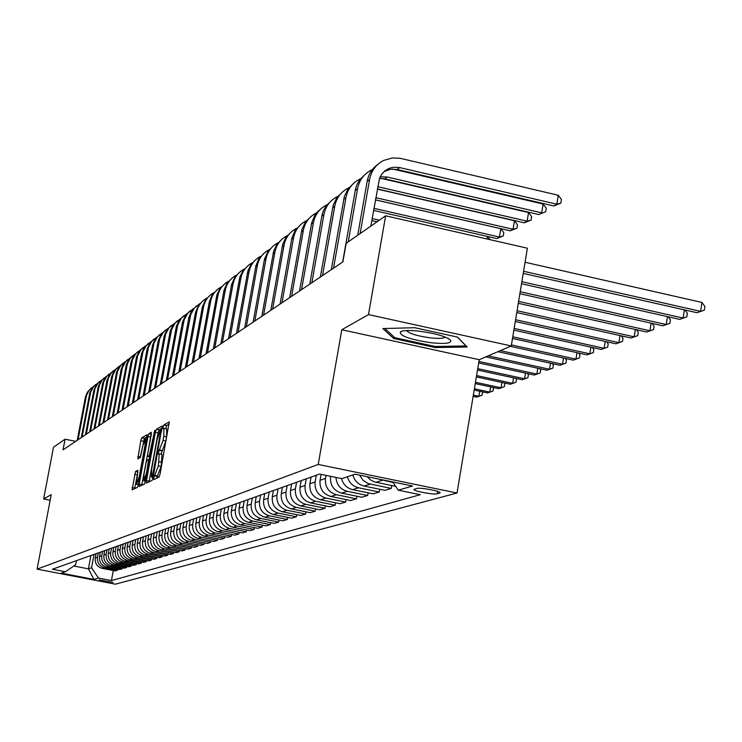 <?xml version="1.0" encoding="UTF-8"?>
<svg xmlns="http://www.w3.org/2000/svg" width="742" height="742" viewBox="0 0 742 742"><rect width="100%" height="100%" fill="white"/><g stroke="black" fill="none" stroke-linecap="round" stroke-linejoin="round"><path stroke-width="1.11" d="M153.78 477.857L153.742 479.62L159.057 477.106L160.077 474.092L169.25 421.864L163.815 425.008L163.119 427.114L163.082 428.83L163.945 428.375L163.806 436.259L163.055 440.368L158.454 452.453L158.426 454.187L159.261 453.779L158.361 465.893L153.78 477.857M169.269 424.025L166.57 425.574L165.735 428.746M164.075 428.403L166.7 428.95L166.579 436.834L165.828 440.943L161.07 454.15M112.905 582.414L99.252 579.873L112.905 582.414M135.498 471.485L132.067 489.878L137.428 487.346L138.374 484.48L147.204 434.654L141.731 437.817L140.794 440.674L137.799 458.871L140.127 457.628L142.529 446.851L145.163 439.125L145.005 445.478L139.236 476.67L136.621 484.341L137.817 470.307L135.498 471.485L137.873 471.958M51.226 494.664L43.639 498.976L53.47 447.268L65.064 439.19L63.051 449.837L342.897 261.88L346.152 243.311L385.627 215.801L368.496 314.589L341.784 329.754L318.225 464.446L37.1 569.142L51.226 494.664M146.462 480.612L146.415 483.088L152.138 480.38L153.13 477.421L162.201 425.954L156.349 429.34L155.375 432.298L146.462 480.612L149.188 481.159L149.077 481.827M144.662 483.914L139.125 486.539L139.181 484.099L147.964 436.556L148.919 433.643L151.349 432.252L147.714 454.03L147.658 456.451L149.29 455.597L154.716 430.295L144.662 483.914M416.8 488.44L413.98 489.405C412.71 490.981 433.894 494.979 437.205 493.801L440.136 492.846C441.509 491.278 420.009 487.216 416.8 488.44M318.225 464.446L457.026 493.013L115.39 584.177L37.1 569.142M113.294 570.524L111.43 580.578L420.269 494.701L398.278 490.193L412.524 486.01L355.084 474.203L341.914 478.636L319.617 474.073L52.413 569.235L65.444 571.739L75.665 564.745L76.435 560.674M111.43 580.578L98.501 578.092L93.965 579.419L61.28 573.139L65.444 571.739M341.784 329.754L479.249 359.694L511.257 345.948L368.496 314.589M511.257 345.948L527.386 248.208L385.627 215.801M43.639 498.976L50.168 500.266M479.249 359.694L457.026 493.013M75.684 441.351L65.064 439.19M90.886 555.526L88.4 568.826L91.544 567.806L94.049 554.404M117.737 569.17L117.542 570.199L115.233 570.895L102.238 568.381C97.119 566.851 94.791 563.41 95.254 558.049L96.07 553.68M117.542 570.199L104.483 567.676C99.345 566.137 96.998 562.668 97.462 557.288L98.278 552.892M122.272 567.797L122.078 568.845L119.712 569.559L106.588 567.018C101.413 565.469 99.066 561.982 99.521 556.574L100.346 552.159M122.078 568.845L108.879 566.294C103.685 564.736 101.32 561.23 101.784 555.786L102.609 551.352M126.901 566.387L126.706 567.463L124.285 568.187L111.022 565.617C105.8 564.05 103.426 560.535 103.889 555.062L104.724 550.601M126.706 567.463L113.378 564.885C108.119 563.308 105.726 559.765 106.199 554.265L107.034 549.776M131.64 564.95L131.436 566.053L128.969 566.786L115.566 564.198C110.289 562.612 107.878 559.051 108.351 553.513L109.185 549.015M131.436 566.053L117.959 563.438C112.654 561.842 110.233 558.262 110.706 552.697L111.55 548.171M136.482 563.484L136.278 564.606L133.745 565.358L120.204 562.733C114.871 561.128 112.441 557.53 112.914 551.937L113.758 547.383M136.278 564.606L122.653 561.963C117.292 560.349 114.843 556.732 115.325 551.102L116.169 546.52M141.434 561.982L141.221 563.132L138.633 563.901L124.944 561.24C119.555 559.626 117.097 555.981 117.57 550.332L118.423 545.722M141.221 563.132L127.457 560.451C122.031 558.828 119.555 555.164 120.037 549.479L120.9 544.841M146.489 560.442L146.276 561.62L143.633 562.408L129.794 559.718C124.341 558.077 121.855 554.395 122.337 548.681L123.2 544.016M146.276 561.62L132.364 558.912C126.882 557.261 124.378 553.56 124.86 547.809L125.732 543.116M151.674 558.865L151.451 560.071L148.743 560.878L134.756 558.16C129.247 556.5 126.734 552.781 127.216 546.993L128.088 542.281M151.451 560.071L137.381 557.335C131.835 555.665 129.312 551.918 129.794 546.103L130.675 541.363M156.97 557.261L156.748 558.494L153.974 559.32L139.83 556.565C134.256 554.886 131.714 551.12 132.206 545.268L133.087 540.501M156.748 558.494L142.52 555.721C136.908 554.024 134.358 550.239 134.849 544.35L135.73 539.555M162.396 555.61L162.164 556.871L159.335 557.715L145.024 554.933C139.394 553.226 136.816 549.423 137.316 543.496L138.207 538.673M162.164 556.871L147.779 554.061C142.102 552.354 139.524 548.524 140.015 542.56L140.915 537.718M167.952 553.922L167.72 555.211L164.817 556.083L150.348 553.254C144.644 551.538 142.047 547.679 142.547 541.688L143.438 536.809M167.72 555.211L153.158 552.373C147.426 550.638 144.811 546.761 145.311 540.732L146.211 535.826M173.637 552.196L173.396 553.513L170.428 554.404L155.792 551.547C150.023 549.803 147.389 545.899 147.899 539.842L148.808 534.899M173.396 553.513L158.677 550.638C152.871 548.885 150.227 544.953 150.728 538.859L151.646 533.888M179.471 550.416L179.221 551.779L176.179 552.688L161.366 549.794C155.532 548.023 152.871 544.072 153.381 537.941L154.299 532.951M179.221 551.779L164.325 548.857C158.454 547.086 155.774 543.107 156.284 536.939L157.202 531.912M185.435 548.607L185.185 549.998L182.068 550.926L167.08 547.995C161.181 546.205 158.482 542.207 159.001 536.002L159.929 530.938M185.185 549.998L170.113 547.039C164.167 545.24 161.459 541.215 161.979 534.973L162.906 529.881M191.557 546.743L191.297 548.171L188.097 549.126L172.942 546.149C166.969 544.34 164.242 540.297 164.761 534.008L165.698 528.888M191.297 548.171L176.049 545.175C170.039 543.348 167.284 539.276 167.813 532.951L168.749 527.803M197.836 544.832L197.567 546.298L194.293 547.281L178.952 544.266C172.905 542.43 170.141 538.33 170.66 531.968L171.606 526.783M197.567 546.298L182.133 543.265C176.049 541.419 173.266 537.291 173.795 530.882L174.741 525.67M204.273 542.875L204.004 544.378L200.637 545.379L185.11 542.328C178.989 540.464 176.188 536.318 176.717 529.871L177.672 524.622M204.004 544.378L188.375 541.298C182.207 539.425 179.397 535.251 179.926 528.758L180.89 523.481M210.876 540.862L210.598 542.402L207.148 543.441L191.427 540.343C185.231 538.451 182.393 534.249 182.931 527.72L183.895 522.405M210.598 542.402L194.775 539.286C188.533 537.384 185.685 533.155 186.223 526.579L187.197 521.227M217.656 538.794L217.369 540.38L213.826 541.437L197.91 538.302C191.631 536.392 188.765 532.125 189.303 525.522L190.277 520.133M217.369 540.38L201.351 537.217C195.035 535.297 192.141 531.003 192.679 524.344L193.662 518.927M224.613 536.67L224.325 538.302L220.68 539.397L204.56 536.206C198.207 534.268 195.304 529.955 195.842 523.249L196.834 517.795M224.325 538.302L208.094 535.093C201.694 533.146 198.773 528.796 199.32 522.053L200.312 516.562M231.764 534.5L231.467 536.169L227.729 537.291L211.396 534.054C204.959 532.097 202.019 527.72 202.566 520.93L203.568 515.402M231.467 536.169L215.022 532.914C208.548 530.938 205.58 526.532 206.128 519.697L207.139 514.132M239.109 532.255L238.803 533.98L234.964 535.13L218.417 531.847C211.897 529.862 208.919 525.419 209.467 518.537L210.478 512.935M238.803 533.98L222.146 530.678C215.579 528.675 212.574 524.204 213.13 517.276L214.15 511.628M246.659 529.955L246.344 531.726L242.393 532.904L225.633 529.584C219.029 527.562 216.005 523.064 216.562 516.089L217.582 510.413M246.344 531.726L229.464 528.378C222.813 526.338 219.771 521.812 220.328 514.781L221.357 509.068M254.423 527.59L254.098 529.417L250.035 530.623L233.053 527.247C226.356 525.197 223.296 520.634 223.852 513.566L224.891 507.806M254.098 529.417L236.995 526.013C230.252 523.945 227.163 519.344 227.729 512.221L228.768 506.424M262.408 525.151L262.074 527.033L257.891 528.276L240.686 524.844C233.897 522.767 230.79 518.139 231.356 510.969L232.404 505.135M262.074 527.033L244.739 523.574C237.904 521.478 234.769 516.822 235.344 509.596L236.392 503.707M270.617 522.637L270.273 524.575L265.979 525.865L248.533 522.377C241.651 520.272 238.497 515.579 239.072 508.298L240.13 502.38M270.273 524.575L252.707 521.069C245.769 518.936 242.597 514.215 243.172 506.879L244.239 500.915M279.075 520.059L278.723 522.053L274.299 523.379L256.611 519.836C249.637 517.693 246.437 512.935 247.012 505.552L248.088 499.542M278.723 522.053L260.906 518.491C253.875 516.33 250.657 511.526 251.241 504.096L252.317 498.04M287.794 517.397L287.423 519.456L282.869 520.819L264.931 517.22C257.854 515.05 254.608 510.218 255.192 502.724L256.278 496.63M287.423 519.456L269.355 515.829C262.223 513.64 258.958 508.771 259.542 501.221L260.637 495.072M296.763 514.651L296.392 516.775L291.699 518.185L273.501 514.531C266.322 512.314 263.03 507.407 263.623 499.811L264.718 493.625M296.392 516.775L278.055 513.093C270.83 510.867 267.51 505.923 268.103 498.262L269.207 492.02M306.019 511.822L305.63 514.021L300.798 515.467L282.331 511.748C275.05 509.504 271.711 504.523 272.305 496.806L273.418 490.527M305.63 514.021L287.033 510.273C279.697 508.01 276.33 502.983 276.924 495.211L278.046 488.876M315.563 508.91L315.165 511.173L310.175 512.666L291.439 508.891C284.047 506.601 280.652 501.546 281.255 493.708L282.387 487.327M315.165 511.173L296.29 507.361C288.842 505.061 285.42 499.96 286.022 492.057L287.163 485.63M325.404 505.896L324.996 508.233L319.848 509.773L300.835 505.933C293.331 503.614 289.89 498.476 290.493 490.518L291.634 484.034M324.996 508.233L305.834 504.356C298.275 502.019 294.806 496.834 295.418 488.811L296.568 482.281M335.57 502.779L335.152 505.2L329.828 506.786L310.527 502.881C302.912 500.525 299.416 495.304 300.028 487.216L301.187 480.64M335.152 505.2L315.693 501.258C308.023 498.874 304.489 493.616 305.11 485.463L306.27 478.822M346.069 499.57L345.633 502.065L340.142 503.707L320.544 499.737C312.809 497.335 309.256 492.029 309.878 483.812L311.046 477.125M345.633 502.065L325.877 498.058C318.086 495.637 314.497 490.276 315.118 481.994L316.305 475.251M356.921 496.25L356.475 498.828L350.79 500.525L330.886 496.481C323.03 494.042 319.422 488.644 320.043 480.297L321.082 474.37M356.475 498.828L336.404 494.747C328.483 492.28 324.838 486.835 325.469 478.414L325.998 475.381M368.134 492.809L367.67 495.489L361.799 497.242L341.58 493.124C333.603 490.638 329.93 485.147 330.561 476.652L330.617 476.327M73.81 566.016L88.4 568.826L93.965 579.419M398.278 490.193L392.778 481.957M391.757 485.565L391.266 488.44L368.236 483.571L363.042 480.297L359.582 475.13M352.877 474.954C354.546 480.872 358.284 484.572 364.09 486.047L384.968 490.323L391.266 488.44M379.737 489.247L379.264 492.02L358.544 487.791C352.784 486.325 349.074 482.662 347.423 476.791M341.57 478.571C343.175 484.48 346.857 488.171 352.635 489.646L373.189 493.838L379.264 492.02M393.186 482.569L378.624 479.044M395.727 486.381L374.487 481.938L370.443 479.898L367.179 476.689M367.67 495.489L347.284 491.325C340.365 489.386 336.59 484.749 335.959 477.421M91.544 567.806L98.501 578.092M382.863 328.548L393.714 338.491L435.304 347.562L467.2 346.996L457.489 337.1L414.722 327.714L382.863 328.548M435.489 346.495L435.304 347.562M393.974 336.942L393.714 338.491M156.571 478.284L161.135 466.449L158.361 465.893M159.382 453.807L162.025 454.345L161.135 466.449M162.21 428.088L159.066 429.896L158.083 432.855L149.188 481.159M152.305 476.818L160.94 430.072L160.189 430.499L157.026 440.034L151.646 469.232L151.489 477.189L153.204 477.004M151.285 434.71L141.75 485.296M143.994 474.194L143.846 480.751L146.517 472.942L148.632 459.326L147.009 460.17L146.044 463.073L143.994 474.194M147.204 436.723L144.365 438.355L140.526 456.887M137.743 472.737L134.664 488.653M523.221 273.399L697.035 312.734L700.578 311.371L701.96 302.458L525.067 262.251M523.574 271.284L700.578 311.371L704.353 310.11L697.035 312.734M701.96 302.458L704.9 306.548L704.353 310.11M383.966 171.625L390.478 169.222L397.165 169.501L553.755 205.961L556.815 204.208L558.281 195.257L400.003 158.269L392.314 157.963L383.8 160.383C376.083 164.353 371.343 170.725 369.59 179.49L360.139 233.563M378.021 164.232C372.159 168.388 368.542 174.101 367.151 181.363L357.727 235.251M370.833 226.115L379.57 178.089L381.88 173.934L385.2 170.586L389.754 168.119L393.826 167.21L399.706 167.59L556.815 204.208L560.859 203.104L553.755 205.961M558.281 195.257L561.444 199.533L560.859 203.104M521.515 283.741L679.681 319.375L683.104 318.068L684.374 309.868M521.858 281.7L683.104 318.068L686.832 316.815L679.681 319.375M684.977 310.008L687.38 313.31L686.832 316.815M519.873 293.702L662.921 325.803L666.223 324.532L667.457 316.63M520.198 291.736L666.223 324.532L669.924 323.289L662.921 325.803M668.217 316.797L670.462 319.848L669.924 323.289M518.287 303.293L646.718 332.008L649.918 330.784L651.114 323.15M518.602 301.4L649.918 330.784L653.572 329.55L646.718 332.008M652.033 323.354L654.11 326.165L653.572 329.55M372.354 169.566L371.547 169.937C363.951 173.851 359.295 180.111 357.561 188.718L348.248 241.855M365.88 173.702L359.703 179.759L356.865 184.86L355.501 189.071L342.656 262.037M380.127 176.809L387.185 177.004L541.706 212.852L543.153 204.05L392.722 169.037M379.44 178.432L384.727 178.85L538.748 214.54L545.695 211.748L538.748 214.54M543.153 204.05L546.279 208.242L545.695 211.748M360.408 178.831L359.722 179.147C352.255 183.005 347.664 189.164 345.957 197.622L333.548 268.159M354.166 182.838L348.109 188.793L344.344 196.537L331.312 269.661M377.316 188.922L524.251 222.823L527.108 221.19L528.536 212.537L381.175 178.395M377.706 186.687L527.108 221.19L531.059 220.105L524.251 222.823M528.536 212.537L531.634 216.645L531.059 220.105M348.87 187.782L348.304 188.051C340.949 191.844 336.432 197.901 334.753 206.22L322.52 275.57M342.86 191.668L336.905 197.52L333.214 205.126L320.358 277.026M375.415 199.848L510.246 230.827L513.01 229.25L514.419 220.745L377.288 189.099M375.786 197.697L513.01 229.25L516.914 228.165L510.246 230.827M514.419 220.745L517.48 224.77L516.914 228.165M516.766 312.549L631.052 338.009L634.141 336.822L635.31 329.457M517.063 310.731L634.141 336.822L637.768 335.607L631.052 338.009M636.367 329.689L638.296 332.268L637.768 335.607M337.731 196.426L337.276 196.649C330.032 200.386 325.59 206.341 323.929 214.531L311.853 282.73M331.934 200.192L326.081 205.951L323.382 210.793L322.093 214.781L309.766 284.13M373.578 210.394L496.713 238.572L499.385 237.041L500.776 228.675L375.406 199.867M373.94 208.316L499.385 237.041L503.243 235.965L496.713 238.572M500.776 228.675L503.799 232.617L503.243 235.965M431.26 342.767C444.912 344.112 451.414 343.342 450.765 340.439C446.628 336.599 436.129 333.51 419.258 331.182C409.575 330.153 403.314 330.338 400.485 331.739C399.233 335.764 409.501 339.446 431.26 342.767M406.542 330.57C409.092 333.557 417.05 335.996 430.425 337.879C438.745 338.751 443.67 338.473 445.2 337.053M457.313 337.063L466.032 345.939L435.127 346.495L394.809 337.703L384.792 328.493M515.291 321.49L615.897 343.815L618.884 342.665L620.015 335.551M515.579 319.728L618.884 342.665L622.473 341.459L615.897 343.815M621.212 335.811L622.992 338.176L622.473 341.459M513.863 330.116L601.224 349.436L604.118 348.323L605.222 341.441M514.15 328.418L604.118 348.323L607.67 347.126L601.224 349.436M606.548 341.737L608.19 343.898L607.67 347.126M512.49 338.454L587.005 354.88L589.816 353.804L590.882 347.145M512.759 336.812L589.816 353.804L593.331 352.617L587.005 354.88M592.329 347.469L593.841 349.436L593.331 352.617M510.338 346.338L573.241 360.148L575.959 359.109L576.998 352.673M511.423 344.928L575.959 359.109L579.437 357.932L573.241 360.148M578.565 353.016L579.938 354.806L579.437 357.932M497.882 351.689L559.885 365.268L562.519 364.257L563.53 358.024M500.34 350.632L562.519 364.257L565.97 363.088L559.885 365.268M565.209 358.386L566.471 360.009L565.97 363.088M326.972 204.783L326.61 204.959C319.487 208.641 315.1 214.503 313.467 222.563L301.558 289.649M321.369 208.428L317.316 211.989L314.858 215.226L311.696 222.776L299.536 291.003M371.798 220.569L377.066 221.775M372.15 218.565L379.32 220.198M487.132 239.007L487.559 236.475M490.174 239.703L487.717 236.512M316.565 212.871L316.296 213C309.275 216.627 304.962 222.396 303.348 230.326L291.597 296.336M311.148 216.404L305.5 221.988L301.985 229.204L289.64 297.653M306.492 220.689L306.316 220.773C299.397 224.353 295.149 230.039 293.554 237.839L281.96 302.81M301.261 224.121L294.964 230.706L291.903 238.006L280.068 304.081M296.744 228.258L296.642 228.313C289.834 231.838 285.642 237.44 284.075 245.12L272.62 309.08M291.689 231.587L286.217 237.004L282.813 243.988L270.793 310.304M287.312 235.594L287.284 235.613C280.569 239.082 276.441 244.6 274.892 252.169L263.586 315.146M282.405 238.831L277.026 244.164L273.677 251.037L261.815 316.342M485.797 356.883L546.928 370.23L549.488 369.247L550.471 363.209M488.18 355.863L549.488 369.247L552.901 368.097L546.928 370.23M552.252 363.599L553.393 365.055L552.901 368.097M278.157 242.708C271.572 246.14 267.51 251.566 265.988 258.995L254.831 321.036M273.418 245.843L268.122 251.093L264.495 259.097L253.105 322.186M478.711 362.931L534.361 375.044L536.846 374.089L537.802 368.236M478.952 361.484L536.846 374.089L540.222 372.948L534.361 375.044M539.684 368.644L540.714 369.952L540.222 372.948M269.29 249.6C262.835 252.985 258.856 258.327 257.353 265.627L246.335 326.74M264.69 252.651L258.791 258.847L255.916 265.701L244.665 327.853M477.523 370.035L522.164 379.718L524.575 378.791L525.503 373.115M477.765 368.635L524.575 378.791L527.914 377.659L522.164 379.718M527.479 373.541L528.397 374.71L527.914 377.659M260.692 256.287C254.358 259.635 250.453 264.894 248.978 272.054L238.099 332.268M256.231 259.246L251.102 264.356L247.902 270.913L236.475 333.353M476.383 376.917L510.311 384.254L512.648 383.364L513.557 377.854M476.605 375.563L512.648 383.364L515.959 382.241L510.311 384.254M515.616 378.299L516.441 379.329L515.959 382.241M252.345 262.77C246.131 266.09 242.3 271.257 240.853 278.287L230.103 337.638M248.023 265.655L242.968 270.691L239.814 277.156L228.527 338.695M475.27 383.595L498.791 388.669L501.063 387.797L501.954 382.445M475.483 382.278L501.063 387.797L504.347 386.684L498.791 388.669M504.096 382.909L504.82 383.818L504.347 386.684M244.239 269.077C238.145 272.351 234.379 277.443 232.96 284.344L222.34 342.85M240.046 271.878L235.066 276.84L231.652 284.362L220.81 343.88M474.184 390.069L487.596 392.954L489.803 392.11L490.666 386.916M474.398 388.789L489.803 392.11L493.059 391.006L487.596 392.954M492.892 387.398L493.523 388.177L493.059 391.006M236.364 275.189C230.382 278.435 226.69 283.444 225.29 290.224L214.8 347.915M232.302 277.925L226.746 283.778L224.028 290.233L213.316 348.907M473.136 396.358L476.707 397.128L478.859 396.302L479.703 391.257M473.34 395.115L478.859 396.302L482.077 395.208L476.707 397.128M482.003 391.757L482.541 392.425L482.077 395.208M228.721 281.144C222.841 284.344 219.215 289.278 217.842 295.947L207.472 352.84M224.77 283.796L219.929 288.629L216.914 294.815L206.035 353.804M221.283 286.922C215.514 290.085 211.952 294.945 210.598 301.502L200.349 357.616M217.443 289.51L212.045 295.214L209.411 301.475L198.949 358.562M214.058 292.543C208.391 295.678 204.885 300.464 203.558 306.91L193.421 362.272M210.329 295.066L205.627 299.768L202.399 306.873L192.057 363.19M207.027 298.015C201.453 301.113 198.012 305.825 196.704 312.169L186.687 366.798M203.401 300.473L198.763 305.11L195.582 312.113L185.361 367.689M200.182 303.339L194.311 308.115L190.657 314.793L180.13 371.204M196.658 305.741L191.473 311.213L188.941 317.224L178.841 372.067M193.523 308.524L187.745 313.235L184.146 319.821L173.739 375.489M190.082 310.861L185.574 315.378L182.476 322.195L172.487 376.333M187.03 313.569L181.345 318.225L177.811 324.708L167.525 379.663M183.691 315.851L179.239 320.312L176.457 326.007L166.301 380.488M180.714 318.494L175.121 323.085L171.634 329.476L161.468 383.735M177.459 320.711L173.062 325.117L170.317 330.747L160.272 384.542M174.555 323.28L169.046 327.825L165.624 334.123L155.56 387.704M171.383 325.46L167.043 329.81L164.334 335.356L154.401 388.483M168.545 327.955L163.129 332.444L159.753 338.658L149.81 391.572M165.457 330.079L161.181 334.373L158.231 340.847L148.669 392.332M162.693 332.518L157.36 336.942L154.03 343.073L144.189 395.338M159.678 334.586L154.893 339.669L152.546 345.225L143.085 396.08M156.979 336.961L151.72 341.339L148.456 347.386L138.717 399.02M154.039 338.983L149.865 343.184L147.259 348.527L137.632 399.743M151.405 341.301L146.23 345.624L143.002 351.587L133.375 402.609M148.539 343.277L143.874 348.239L141.583 353.665L132.317 403.314M145.961 345.54L140.869 349.816L137.687 355.696L128.153 406.106M143.169 347.469L139.097 351.569L136.547 356.791L127.123 406.802M140.655 349.677L135.628 353.897L132.493 359.703L123.061 409.528M137.929 351.56L133.365 356.41L131.13 361.697L122.059 410.205M135.461 353.711L130.509 357.894L127.42 363.617L118.089 412.867M132.799 355.557L128.83 359.564L126.335 364.656L117.106 413.526M130.397 357.663L125.509 361.79L122.467 367.448L113.229 416.132M127.8 359.462L123.348 364.201L121.159 369.368L112.274 416.781M125.444 361.512L120.631 365.602L117.626 371.185L108.48 419.323M122.903 363.283L119.026 367.197L116.587 372.178L107.544 419.953M120.603 365.287L115.854 369.321L112.895 374.84L103.834 422.439M118.126 367.012L113.776 371.649L111.643 376.695L102.925 423.061M115.873 368.969L111.189 372.966L108.267 378.411L99.298 425.491M113.443 370.666L109.649 374.497L107.034 380.238L98.408 426.093M111.244 372.577L106.625 376.528L103.741 381.907L94.865 428.468M108.87 374.228L105.123 378.021L102.767 382.835L93.984 429.062M106.718 376.101L102.155 380.006L99.307 385.321L90.515 431.39M104.399 377.724L100.689 381.471L98.361 386.23L89.661 431.965M102.294 379.552L97.786 383.419L94.976 388.669L86.276 434.237M100.022 381.138L96.349 384.848L93.817 390.403L85.432 434.803M97.953 382.928L93.511 386.749L90.737 391.943L82.112 437.029M95.737 384.486L92.11 388.159L89.828 392.815L81.295 437.585M93.715 386.23L89.328 390.014L86.582 395.143L78.049 439.765M91.544 387.751L87.473 392.101L85.469 396.831L77.242 440.303M95.254 558.049L97.462 557.288M99.521 556.574L101.784 555.786M103.889 555.062L106.199 554.265M108.351 553.513L110.706 552.697M112.914 551.937L115.325 551.102M117.57 550.332L120.037 549.479M122.337 548.681L124.86 547.809M127.216 546.993L129.794 546.103M132.206 545.268L134.849 544.35M137.316 543.496L140.015 542.56M142.547 541.688L145.311 540.732M147.899 539.842L150.728 538.859M153.381 537.941L156.284 536.939M159.001 536.002L161.979 534.973M164.761 534.008L167.813 532.951M170.66 531.968L173.795 530.882M176.717 529.871L179.926 528.758M182.931 527.72L186.223 526.579M189.303 525.522L192.679 524.344M195.842 523.249L199.32 522.053M202.566 520.93L206.128 519.697M209.467 518.537L213.13 517.276M216.562 516.089L220.328 514.781M223.852 513.566L227.729 512.221M231.356 510.969L235.344 509.596M239.072 508.298L243.172 506.879M247.012 505.552L251.241 504.096M255.192 502.724L259.542 501.221M263.623 499.811L268.103 498.262M272.305 496.806L276.924 495.211M281.255 493.708L286.022 492.057M290.493 490.518L295.418 488.811M300.028 487.216L305.11 485.463M309.878 483.812L315.118 481.994M320.043 480.297L325.469 478.414M330.561 476.652L331.182 476.438M375.934 482.319L382.269 480.324M364.09 486.047L370.193 484.118M352.635 489.646L358.544 487.791M341.58 493.124L347.284 491.325M330.886 496.481L336.404 494.747M320.544 499.737L325.877 498.058M310.527 502.881L315.693 501.258M300.835 505.933L305.834 504.356M291.439 508.891L296.29 507.361M282.331 511.748L287.033 510.273M273.501 514.531L278.055 513.093M264.931 517.22L269.355 515.829M256.611 519.836L260.906 518.491M248.533 522.377L252.707 521.069M240.686 524.844L244.739 523.574M233.053 527.247L236.995 526.013M225.633 529.584L229.464 528.378M218.417 531.847L222.146 530.678M211.396 534.054L215.022 532.914M204.56 536.206L208.094 535.093M197.91 538.302L201.351 537.217M191.427 540.343L194.775 539.286M185.11 542.328L188.375 541.298M178.952 544.266L182.133 543.265M172.942 546.149L176.049 545.175M167.08 547.995L170.113 547.039M161.366 549.794L164.325 548.857M155.792 551.547L158.677 550.638M150.348 553.254L153.158 552.373M145.024 554.933L147.779 554.061M139.83 556.565L142.52 555.721M134.756 558.16L137.381 557.335M129.794 559.718L132.364 558.912M124.944 561.24L127.457 560.451M120.204 562.733L122.653 561.963M115.566 564.198L117.959 563.438M111.022 565.617L113.378 564.885M106.588 567.018L108.879 566.294M102.238 568.381L104.483 567.676M439.783 492.308L439.644 493.133M437.613 491.371L437.205 493.801M157.925 476.012L155.152 475.446M161.895 462.331L159.113 461.765M161.914 450.923L159.15 450.357M162.6 450.561L159.836 449.995M165.828 440.943L163.055 440.368M166.579 436.834L163.806 436.259M166.57 425.574L163.815 425.008M157.239 476.336L154.475 475.78M158.083 432.855L155.375 432.298M159.066 429.896L156.349 429.34M153.603 474.871L153 474.75M161.506 431.909L160.912 431.779M161.812 430.267L160.986 430.1L161.812 430.249M153.121 477.468L151.6 477.162M141.861 484.637L139.181 484.099M150.635 437.103L147.964 436.556M151.377 434.153L148.919 433.643M147.658 456.451L150.07 456.942L147.695 456.441M150.283 455.801L149.29 455.597M150.839 452.787L150.255 452.666M154.586 432.484L154.002 432.373M147.101 473.062L146.517 472.942M149.161 461.886L148.576 461.765M149.596 459.539L148.697 459.354L149.596 459.521M139.802 476.791L139.236 476.67M145.562 445.59L145.005 445.478M140.47 457.035L137.864 456.506M143.429 441.212L140.794 440.674M144.365 438.355L141.731 437.817M134.766 487.995L132.132 487.466M137.205 474.843L134.571 474.314M369.59 179.49L367.151 181.363M399.706 167.59L397.165 169.501M357.561 188.718L355.205 190.527M387.185 177.004L384.727 178.85M345.957 197.622L343.685 199.366M334.753 206.22L332.564 207.908M323.929 214.531L321.815 216.163M313.467 222.563L311.417 224.13M303.348 230.326L301.363 231.847M293.554 237.839L291.634 239.314M284.075 245.12L282.21 246.548M274.892 252.169L273.084 253.551M265.988 258.995L264.235 260.34M257.353 265.627L255.656 266.925M248.978 272.054L247.336 273.316M240.853 278.287L239.258 279.511M232.96 284.344L231.411 285.531M225.29 290.224L223.787 291.383M217.842 295.947L216.376 297.069M210.598 301.502L209.179 302.597M203.558 306.91L202.167 307.976M196.704 312.169L195.35 313.207M190.026 317.288L188.718 318.299M183.534 322.278L182.254 323.262M177.208 327.129L175.956 328.085M171.04 331.86L169.825 332.796M165.03 336.469L163.852 337.378M159.178 340.968L158.018 341.858M153.464 345.355L152.333 346.217M147.89 349.63L146.786 350.474M142.445 353.804L141.379 354.63M137.14 357.885L136.092 358.683M131.955 361.864L130.926 362.643M126.891 365.75L125.89 366.511M121.938 369.544L120.965 370.295M117.106 373.254L116.151 373.987M112.376 376.88L111.448 377.595M107.757 380.433L106.848 381.128M103.24 383.902L102.34 384.579M98.816 387.287L97.944 387.964M94.484 390.607L93.631 391.266M90.255 393.863L89.42 394.503M86.109 397.044L85.293 397.666M153.112 477.523L151.489 477.189M145.618 481.104L143.846 480.751M138.337 484.684L136.621 484.341M146.703 439.44L145.256 439.143M388.224 168.759L385.719 170.669M448.168 338.408L450.765 340.439M402.683 330.997L400.485 331.739"/></g></svg>
